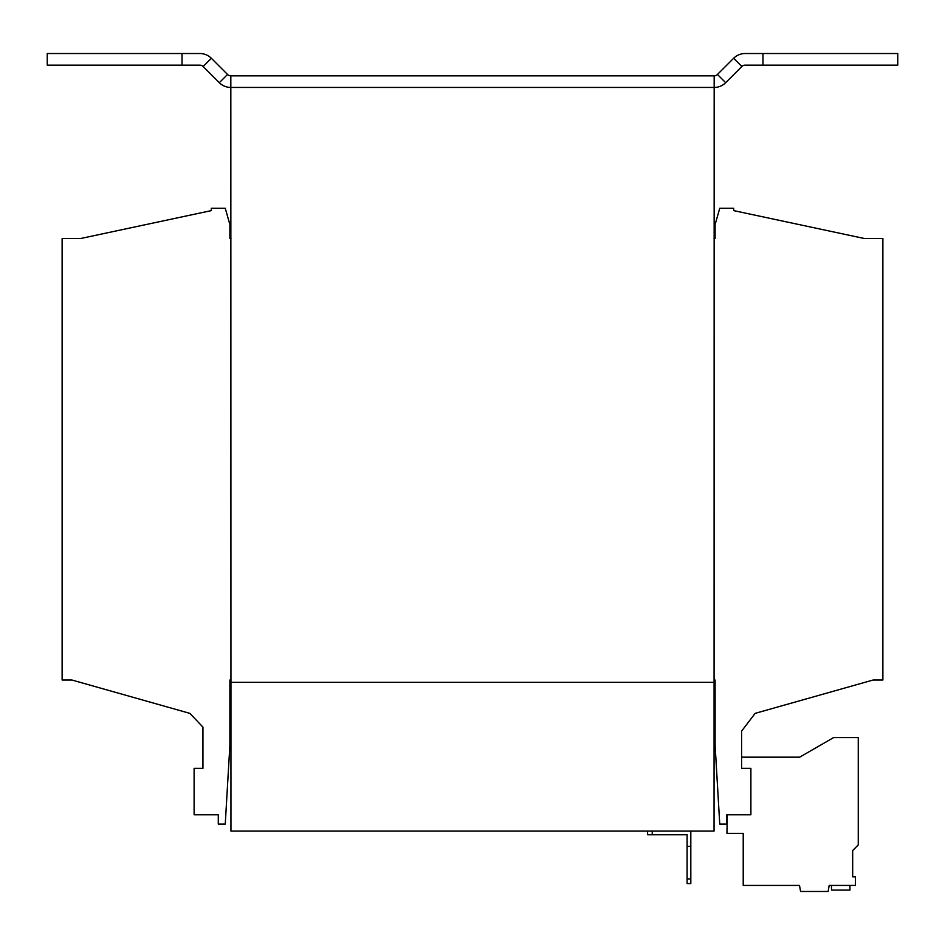 <?xml version="1.0" encoding="UTF-8"?>
<svg xmlns="http://www.w3.org/2000/svg" width="945" height="945" viewBox="0 0 945 945"><rect width="100%" height="100%" fill="white"/><g stroke="black" fill="none" stroke-linecap="round" stroke-linejoin="round"><path stroke-width="1.42" d="M714.054 680.01L715.105 680.01L715.105 745.073L719.747 824.087L726.717 824.087L726.717 814.791L750.885 814.791L750.885 768.32L741.589 768.32L741.589 731.135L755.126 713.369L873.121 680.01L882.878 680.01L882.878 238.494L864.285 238.494L733.686 210.617L733.686 208.29L719.747 208.29L715.105 224.556L715.105 238.494L714.054 238.494M230.946 238.494L229.895 238.494L229.895 224.556L225.253 208.29L211.314 208.29L211.314 210.617L80.715 238.494L62.122 238.494L62.122 680.01L71.879 680.01L189.874 713.369L202.939 727.118L202.939 768.32L194.115 768.32L194.115 814.791L218.283 814.791L218.283 824.087L225.253 824.087L229.895 745.073L229.895 680.01L230.946 680.01M690.819 883.575L687.098 883.575L687.098 878.933L690.819 878.933L690.819 883.575M687.098 878.933L687.098 834.778L647.597 834.778L647.597 831.057M687.098 846.401L690.819 846.401L690.819 878.933M690.819 846.401L690.819 831.057M652.239 831.057L652.239 834.778M714.054 831.057L230.946 831.057L230.946 682.337L714.054 682.337L230.946 682.337L230.828 75.836L714.172 75.836L714.054 831.057M714.054 87.448L230.946 87.448M182.031 65.146L47.25 65.146L47.25 53.522L182.031 53.522L182.031 65.146L199.856 65.146A4.642 4.642 0 0 1 203.14 66.504L219.323 82.688A16.266 16.266 0 0 0 230.828 87.448M182.031 53.522L199.856 53.522A16.266 16.266 0 0 1 211.361 58.283L227.544 74.466A4.642 4.642 0 0 0 230.828 75.836M714.172 87.448A16.266 16.266 0 0 0 725.677 82.688L741.86 66.504A4.642 4.642 0 0 1 745.144 65.146L762.969 65.146L762.969 53.522L897.75 53.522L897.75 65.146L762.969 65.146M714.172 75.836A4.642 4.642 0 0 0 717.456 74.466L733.639 58.283A16.266 16.266 0 0 1 745.144 53.522L762.969 53.522M726.953 833.384L727.272 814.791L726.965 833.384L743.219 833.384L743.219 885.43L799.505 885.43L800.569 891.478L828.139 891.478L829.202 885.43L855.438 885.43L855.438 876.83L852.673 876.83L852.673 850.512L858.261 844.924L858.261 737.572L833.632 737.572L799.706 757.158L741.589 757.158M831.494 885.43L831.494 890.084L849.945 890.084L849.945 885.43M852.673 876.83L852.673 850.512L858.249 844.936M833.632 737.572L799.694 757.158M203.14 66.504L211.361 58.283M219.323 82.688L227.544 74.466M717.456 74.466L725.677 82.688M733.639 58.283L741.86 66.504"/></g></svg>
